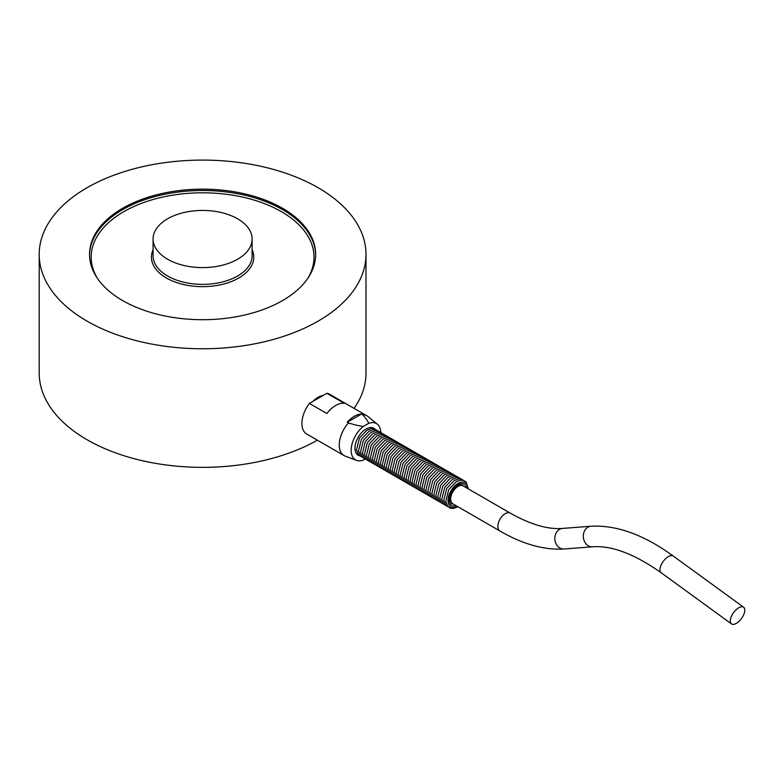 <?xml version="1.0" encoding="UTF-8"?>
<svg xmlns="http://www.w3.org/2000/svg" width="784" height="784" viewBox="0 0 784 784"><rect width="100%" height="100%" fill="white"/><g stroke="black" fill="none" stroke-linecap="round" stroke-linejoin="round"><path stroke-width="1.18" d="M359.503 455.788A15.602 9.006 -60 0 1 358.19 455.249A15.602 9.006 -60 0 1 354.956 448.115A15.602 9.006 -60 0 1 365.991 429.015A15.602 9.006 -60 0 1 373.782 428.24A15.602 9.006 -60 0 1 374.909 429.113M348.39 422.929A22.942 13.25 120 0 0 344.009 455.553A22.942 13.25 120 0 0 345.146 456.082L356.544 460.384A20.962 12.103 -60 0 1 351.653 445.675A20.962 12.103 -60 0 1 363.364 426.418C360.062 426.153 355.074 424.987 348.39 422.929L347.224 422.262A22.942 13.25 -60 0 1 361.414 414.07L362.58 414.736C366.138 418.597 368.157 421.478 368.607 423.389L363.364 426.418M368.607 423.389A20.962 12.103 -60 0 1 377.408 424.242L367.98 416.529A22.942 13.25 120 0 0 366.951 415.814A22.942 13.25 120 0 0 362.58 414.736M366.951 415.814L329.603 394.254A22.942 13.25 120 0 0 326.899 393.294L344.401 403.407A22.942 13.25 120 0 0 326.889 413.521L309.376 403.407A22.942 13.25 120 0 0 306.662 433.983L344.009 455.553M237.611 218.805A49.51 28.587 180 0 1 252.115 239.012A49.51 28.587 180 0 1 221.549 265.423A49.51 28.587 180 0 1 167.59 259.23A49.51 28.587 180 0 1 153.086 239.012A49.51 28.587 180 0 1 183.652 212.601A49.51 28.587 180 0 1 237.611 218.805M87.053 321.136A163.395 94.335 180 0 1 39.2 254.428A163.395 94.335 180 0 1 202.595 160.093A163.395 94.335 180 0 1 365.991 254.428A163.395 94.335 180 0 1 265.129 341.579A163.395 94.335 180 0 1 87.053 321.136M317.363 440.167A163.395 94.335 180 0 1 87.053 439.726A163.395 94.335 180 0 1 39.2 373.017L39.2 254.428M365.991 254.428L365.991 373.017A163.395 94.335 180 0 1 354.084 408.386M282.544 208.27A113.063 65.278 180 0 1 315.658 254.428A113.063 65.278 180 0 1 245.862 314.737A113.063 65.278 180 0 1 122.657 300.586A113.063 65.278 180 0 1 89.543 254.428A113.063 65.278 180 0 1 159.328 194.128A113.063 65.278 180 0 1 282.544 208.27M318.137 397.272A20.629 11.907 120 0 0 313.002 401.32L323.273 395.391A20.629 11.907 120 0 0 318.137 397.272M323.273 395.391L326.899 393.294M309.376 403.407L313.002 401.32M361.414 414.07L347.224 422.262M365.207 459.042L363.364 460.1A20.962 12.103 -60 0 1 356.544 460.384M377.408 424.242A20.962 12.103 -60 0 1 380.799 432.513M744.8 610.481A10.319 4.929 -54 0 1 737.244 622.79A10.319 4.929 -54 0 1 731.482 623.907A10.319 4.929 -54 0 1 733.559 612.667A10.319 4.929 -54 0 1 743.614 607.228A10.319 4.929 -54 0 1 744.8 610.481M457.209 486.933A10.319 5.958 120 0 0 451.104 496.027A10.319 5.958 120 0 0 452.819 503.789L500.016 531.042A10.319 5.958 120 0 1 498.301 523.271A10.319 5.958 120 0 1 504.396 514.177A10.319 5.958 120 0 1 510.335 513.167L463.138 485.923A10.319 5.958 120 0 0 457.209 486.933M315.648 255.104A113.063 65.278 0 0 0 282.544 209.622A113.063 65.278 0 0 0 159.867 195.343A113.063 65.278 0 0 0 89.543 255.104M97.637 278.683A111.406 64.317 180 0 1 143.08 202.752A111.406 64.317 180 0 1 281.378 211.641A111.406 64.317 180 0 1 307.563 278.683M252.115 239.012L252.115 255.78A49.51 28.587 180 0 1 202.595 284.367A49.51 28.587 180 0 1 153.086 255.78L153.086 239.012M153.086 249.684A51.166 29.537 0 0 0 202.595 286.66A51.166 29.537 0 0 0 252.115 249.684M743.614 607.228L673.26 556.052A10.319 4.929 126 0 0 663.205 561.491A10.319 4.929 126 0 0 661.128 572.732C634.521 553.994 611.667 545.341 592.586 546.801L564.078 548.996C544.135 550.221 522.791 544.233 500.016 531.042M673.26 556.052C644.076 534.825 616.655 524.888 591.009 526.231A10.319 8.477 85.6 0 0 583.345 537.167A10.319 8.477 85.6 0 0 592.586 546.801M591.009 526.231L562.491 528.426A10.319 8.477 85.6 0 0 558.884 529.739A10.319 8.477 85.6 0 0 555.229 541.646A10.319 8.477 85.6 0 0 564.078 548.996M467.891 488.667A14.034 8.105 120 0 0 457.846 483.483A14.034 8.105 120 0 0 448.066 500.427A14.034 8.105 120 0 0 457.582 506.533M453.132 503.965A10.731 6.194 -60 0 1 451.447 503.475L449.712 499.241C450.134 491.441 456.533 485.247 458.483 485.071L462.178 484.894A10.731 6.194 -60 0 1 463.442 486.1M466.558 487.903A12.377 7.144 120 0 0 457.111 485.306A12.377 7.144 120 0 0 449.232 499.908A12.377 7.144 120 0 0 456.249 505.768M562.491 528.426C547.918 529.621 530.533 524.535 510.335 513.167M731.482 623.907L661.128 572.732M457.993 506.778L453.25 508.463L450.251 508.101L447.772 506.425L445.743 501.515L448.683 489.667L456.288 481.611L460.727 480.112L463.726 480.465L466.206 482.14L468.303 488.912M448.33 506.983L445.782 505.288L443.764 500.368L446.694 488.52L454.299 480.474L458.738 478.965L461.747 479.318L463.658 480.445M446.351 505.837L443.803 504.141L441.784 499.222L444.714 487.374L452.319 479.328L456.758 477.819L459.757 478.171L461.678 479.298M444.371 504.69L441.813 502.995L439.795 498.075L442.735 486.227L450.33 478.181L454.769 476.672L457.778 477.025L459.689 478.152M442.382 503.544L439.834 501.848L437.815 496.938L440.745 485.08L448.35 477.035L452.789 475.525L455.788 475.888L457.709 477.005M440.402 502.397L437.844 500.702L435.826 495.792L438.766 483.944L446.37 475.888L450.8 474.379L453.809 474.741L455.72 475.859M438.413 501.26L435.865 499.555L433.846 494.645L436.776 482.797L444.381 474.741L448.82 473.232L451.819 473.595L453.74 474.712M436.433 500.114L433.875 498.408L431.857 493.499L434.797 481.65L442.401 473.595L446.841 472.086L449.84 472.448L451.751 473.565M434.444 498.967L431.896 497.262L429.877 492.352L432.807 480.504L440.412 472.448L444.851 470.939L447.85 471.302L449.771 472.419M432.464 497.82L429.916 496.115L427.888 491.205L430.828 479.357L438.432 471.311L442.872 469.802L445.871 470.155L447.782 471.282M430.475 496.674L427.927 494.978L425.908 490.059L428.838 478.211L436.443 470.165L440.882 468.656L443.881 469.008L445.802 470.135M428.495 495.527L425.947 493.832L423.919 488.912L426.859 477.064L434.463 469.018L438.903 467.509L441.902 467.862L443.822 468.989M426.506 494.381L423.958 492.685L421.939 487.766L424.879 475.917L432.474 467.872L436.913 466.362L439.922 466.725L441.833 467.842M424.526 493.234L421.978 491.539L419.959 486.629L422.89 474.781L430.494 466.725L434.934 465.216L437.933 465.578L439.853 466.696M422.547 492.087L419.989 490.392L417.97 485.482L420.91 473.634L428.505 465.578L432.944 464.069L435.953 464.432L437.864 465.549M420.557 490.951L418.009 489.245L415.99 484.336L418.921 472.487L426.525 464.432L430.965 462.923L433.964 463.285L435.884 464.402M418.578 489.804L416.02 488.099L414.001 483.189L416.941 471.341L424.546 463.285L428.985 461.776L431.984 462.139L433.895 463.256M416.588 488.657L414.04 486.952L412.021 482.042L414.952 470.194L422.556 462.139L426.996 460.629L429.995 460.992L431.915 462.119M414.609 487.511L412.061 485.815L410.032 480.896L412.972 469.048L420.577 461.002L425.016 459.493L428.015 459.845L429.926 460.972M412.619 486.364L410.071 484.669L408.052 479.749L410.983 467.901L418.587 459.855L423.027 458.346L426.026 458.699L427.946 459.826M410.64 485.218L408.092 483.522L406.063 478.603L409.003 466.754L416.608 458.709L421.047 457.199L424.046 457.552L425.957 458.679M408.65 484.071L406.102 482.376L404.083 477.466L407.014 465.608L414.618 457.562L419.058 456.053L422.066 456.415L423.977 457.533M406.671 482.924L404.123 481.229L402.104 476.319L405.034 464.471L412.639 456.415L417.078 454.906L420.077 455.269L421.998 456.386M404.691 481.788L402.133 480.082L400.114 475.173L403.054 463.324L410.649 455.269L415.089 453.76L418.097 454.122L420.008 455.239M402.702 480.641L400.154 478.936L398.135 474.026L401.065 462.178L408.67 454.122L413.109 452.613L416.108 452.976L418.029 454.093M400.722 479.494L398.164 477.789L396.145 472.879L399.085 461.031L406.69 452.976L411.12 451.466L414.128 451.829L416.039 452.946M398.733 478.348L396.185 476.643L394.166 471.733L397.096 459.885L404.701 451.839L409.14 450.33L412.139 450.682L414.06 451.809M396.753 477.201L394.195 475.506L392.176 470.586L395.116 458.738L402.721 450.692L407.161 449.183L410.159 449.536L412.07 450.663M394.764 476.055L392.216 474.359L390.197 469.44L393.127 457.591L400.732 449.546L405.171 448.036L408.17 448.389L410.091 449.516M392.784 474.908L390.236 473.213L388.207 468.293L391.147 456.445L398.752 448.399L403.192 446.89L406.19 447.243L408.101 448.37M390.795 473.761L388.247 472.066L386.228 467.156L389.158 455.308L396.763 447.252L401.202 445.743L404.201 446.106L406.122 447.223M388.815 472.615L386.267 470.919L384.238 466.01L387.178 454.161L394.783 446.106L399.223 444.597L402.221 444.959L404.142 446.076M386.826 471.478L384.278 469.773L382.259 464.863L385.199 453.015L392.794 444.959L397.233 443.45L400.242 443.813L402.153 444.93M384.846 470.331L382.298 468.626L380.279 463.716L383.209 451.868L390.814 443.813L395.254 442.303L398.252 442.666L400.173 443.783M382.866 469.185L380.309 467.48L378.29 462.57L381.23 450.722L388.825 442.666L393.264 441.157L396.273 441.519L398.184 442.646M380.877 468.038L378.329 466.343L376.31 461.423L379.24 449.575L386.845 441.529L391.285 440.02L394.283 440.373L396.204 441.5M378.897 466.892L376.34 465.196L374.321 460.277L377.261 448.428L384.866 440.383L389.305 438.873L392.304 439.226L394.215 440.353M376.908 465.745L374.36 464.05L372.341 459.13L375.271 447.282L382.876 439.236L387.316 437.727L390.314 438.08L392.235 439.207M374.928 464.598L372.38 462.903L370.352 457.993L373.292 446.135L380.897 438.089L385.336 436.58L388.335 436.943L390.246 438.06M372.939 463.452L370.391 461.756L368.372 456.847L371.302 444.998L378.907 436.943L383.347 435.434L386.345 435.796L388.266 436.913M370.959 462.315L368.411 460.61L366.383 455.7L369.323 443.852L376.928 435.796L381.367 434.287L384.366 434.65L386.277 435.767M368.97 461.168L366.422 459.463L364.403 454.553L367.333 442.705L374.938 434.65L379.378 433.14L382.386 433.503L384.297 434.62M366.99 460.022L364.442 458.317L362.424 453.407L365.354 441.559L372.959 433.503L377.398 431.994L380.397 432.356L382.318 433.474M365.011 458.875L362.453 457.17L360.434 452.26L363.374 440.412L370.969 432.356L375.409 430.857L378.417 431.21L380.328 432.337M363.021 457.729L360.473 456.033L358.455 451.114L361.385 439.265L368.99 431.22L373.429 429.71L376.428 430.063L378.349 431.19M361.042 456.582L358.484 454.887L356.465 449.967L359.405 438.119L367.01 430.073L371.44 428.564L374.448 428.917L376.359 430.044M359.052 455.435L356.563 453.809M371.724 427.554L374.38 428.897"/></g></svg>
